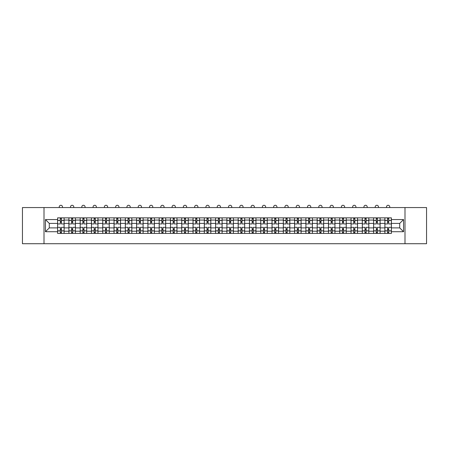 <?xml version="1.0" encoding="UTF-8"?>
<svg xmlns="http://www.w3.org/2000/svg" width="449" height="449" viewBox="0 0 449 449"><rect width="100%" height="100%" fill="white"/><g stroke="black" fill="none" stroke-linecap="round" stroke-linejoin="round"><path stroke-width="0.67" d="M404.992 243.723L426.55 243.723L426.55 207.556L22.45 207.556L22.45 243.723L404.992 243.723L404.992 207.556M68.893 233.418L68.893 220.072L64.117 220.072L64.117 233.418M64.117 220.072L64.117 217.86M68.893 220.072L68.893 217.86M75.404 217.86L75.404 233.418M80.18 233.418L80.18 217.86M86.691 217.86L86.691 233.418M91.461 233.418L91.461 217.86M97.972 217.86L97.972 233.418M102.748 233.418L102.748 217.86M109.259 217.86L109.259 233.418M114.035 233.418L114.035 217.86M120.545 217.86L120.545 233.418M125.322 233.418L125.322 217.86M131.832 217.86L131.832 233.418M136.603 233.418L136.603 217.86M143.113 217.86L143.113 233.418M147.889 233.418L147.889 217.86M154.4 217.86L154.4 233.418M159.176 233.418L159.176 217.86M165.687 217.86L165.687 233.418M170.463 233.418L170.463 217.86M176.973 217.86L176.973 233.418M181.744 233.418L181.744 217.86M188.254 217.86L188.254 233.418M193.031 233.418L193.031 217.86M199.541 217.86L199.541 233.418M204.317 233.418L204.317 217.86M210.828 217.86L210.828 233.418M215.604 233.418L215.604 217.86M222.115 217.86L222.115 233.418M226.885 233.418L226.885 217.86M233.396 217.86L233.396 233.418M238.172 233.418L238.172 217.86M244.683 217.86L244.683 233.418M249.459 233.418L249.459 217.86M255.969 217.86L255.969 233.418M260.746 233.418L260.746 217.86M267.256 217.86L267.256 233.418M272.027 233.418L272.027 217.86M278.537 217.86L278.537 233.418M283.313 233.418L283.313 217.86M289.824 217.86L289.824 233.418M294.6 233.418L294.6 217.86M301.111 217.86L301.111 233.418M305.887 233.418L305.887 217.86M312.397 217.86L312.397 233.418M317.168 233.418L317.168 217.86M323.678 217.86L323.678 233.418M328.455 233.418L328.455 217.86M334.965 217.86L334.965 233.418M339.741 233.418L339.741 217.86M346.252 217.86L346.252 233.418M351.028 233.418L351.028 217.86M357.539 217.86L357.539 233.418M362.309 233.418L362.309 217.86M368.82 217.86L368.82 233.418M373.596 233.418L373.596 217.86M380.107 217.86L380.107 233.418M384.883 233.418L384.883 217.86M384.883 227.884L380.107 227.884M373.596 227.884L368.82 227.884M362.309 227.884L357.539 227.884M351.028 227.884L346.252 227.884M339.741 227.884L334.965 227.884M328.455 227.884L323.678 227.884M317.168 227.884L312.397 227.884M305.887 227.884L301.111 227.884M294.6 227.884L289.824 227.884M283.313 227.884L278.537 227.884M272.027 227.884L267.256 227.884M260.746 227.884L255.969 227.884M249.459 227.884L244.683 227.884M238.172 227.884L233.396 227.884M226.885 227.884L222.115 227.884M215.604 227.884L210.828 227.884M204.317 227.884L199.541 227.884M193.031 227.884L188.254 227.884M181.744 227.884L176.973 227.884M170.463 227.884L165.687 227.884M159.176 227.884L154.4 227.884M147.889 227.884L143.113 227.884M136.603 227.884L131.832 227.884M125.322 227.884L120.545 227.884M114.035 227.884L109.259 227.884M102.748 227.884L97.972 227.884M91.461 227.884L86.691 227.884M80.18 227.884L75.404 227.884M68.893 227.884L64.117 227.884M384.883 223.394L380.107 223.394M373.596 223.394L368.82 223.394M362.309 223.394L357.539 223.394M351.028 223.394L346.252 223.394M339.741 223.394L334.965 223.394M328.455 223.394L323.678 223.394M317.168 223.394L312.397 223.394M305.887 223.394L301.111 223.394M294.6 223.394L289.824 223.394M283.313 223.394L278.537 223.394M272.027 223.394L267.256 223.394M260.746 223.394L255.969 223.394M249.459 223.394L244.683 223.394M238.172 223.394L233.396 223.394M226.885 223.394L222.115 223.394M215.604 223.394L210.828 223.394M204.317 223.394L199.541 223.394M193.031 223.394L188.254 223.394M181.744 223.394L176.973 223.394M170.463 223.394L165.687 223.394M159.176 223.394L154.4 223.394M147.889 223.394L143.113 223.394M136.603 223.394L131.832 223.394M125.322 223.394L120.545 223.394M114.035 223.394L109.259 223.394M102.748 223.394L97.972 223.394M91.461 223.394L86.691 223.394M80.18 223.394L75.404 223.394M68.893 223.394L64.117 223.394M49.289 227.884L57.607 227.884L57.607 223.394L49.289 223.394L49.289 227.884L45.456 231.718L45.456 219.561L57.607 219.561L57.607 223.394M391.393 223.394L391.393 227.884L399.711 227.884L399.711 223.394L391.393 223.394L391.393 217.86L57.607 217.86L57.607 219.561M391.393 219.561L403.544 219.561L403.544 231.718L391.393 231.718L391.393 227.884M57.607 227.884L57.607 233.418L391.393 233.418L391.393 231.718M57.607 231.718L45.456 231.718M44.008 243.723L44.008 207.556M61.44 232.329L60.284 232.329M60.284 218.949L61.44 218.949M72.727 232.329L71.571 232.329M71.571 218.949L72.727 218.949M84.014 232.329L82.857 232.329M82.857 218.949L84.014 218.949M95.3 232.329L94.138 232.329M94.138 218.949L95.3 218.949M106.581 232.329L105.425 232.329M105.425 218.949L106.581 218.949M117.868 232.329L116.712 232.329M116.712 218.949L117.868 218.949M129.155 232.329L127.999 232.329M127.999 218.949L129.155 218.949M140.442 232.329L139.28 232.329M139.28 218.949L140.442 218.949M151.723 232.329L150.567 232.329M150.567 218.949L151.723 218.949M163.009 232.329L161.853 232.329M161.853 218.949L163.009 218.949M174.296 232.329L173.14 232.329M173.14 218.949L174.296 218.949M185.583 232.329L184.421 232.329M184.421 218.949L185.583 218.949M196.864 232.329L195.708 232.329M195.708 218.949L196.864 218.949M208.151 232.329L206.995 232.329M206.995 218.949L208.151 218.949M219.438 232.329L218.281 232.329M218.281 218.949L219.438 218.949M230.719 232.329L229.562 232.329M229.562 218.949L230.719 218.949M242.005 232.329L240.849 232.329M240.849 218.949L242.005 218.949M253.292 232.329L252.136 232.329M252.136 218.949L253.292 218.949M264.579 232.329L263.417 232.329M263.417 218.949L264.579 218.949M275.86 232.329L274.704 232.329M274.704 218.949L275.86 218.949M287.147 232.329L285.991 232.329M285.991 218.949L287.147 218.949M298.433 232.329L297.277 232.329M297.277 218.949L298.433 218.949M309.72 232.329L308.558 232.329M308.558 218.949L309.72 218.949M321.001 232.329L319.845 232.329M319.845 218.949L321.001 218.949M332.288 232.329L331.132 232.329M331.132 218.949L332.288 218.949M343.575 232.329L342.419 232.329M342.419 218.949L343.575 218.949M354.862 232.329L353.7 232.329M353.7 218.949L354.862 218.949M366.143 232.329L364.986 232.329M364.986 218.949L366.143 218.949M377.429 232.329L376.273 232.329M376.273 218.949L377.429 218.949M388.716 232.329L387.56 232.329M387.56 218.949L388.716 218.949M45.456 219.561L49.289 223.394M399.711 227.884L403.544 231.718M399.711 223.394L403.544 219.561M64.084 233.418L64.084 223.939L61.44 223.939L61.44 217.86M60.284 217.86L60.284 223.939L57.646 223.939L57.646 217.86M62.49 207.556L62.49 206.905A1.628 1.628 0 0 0 60.862 205.277A1.628 1.628 0 0 0 59.234 206.905L59.234 207.556M64.084 223.939L64.084 217.86M57.646 233.418L57.646 227.34L60.284 227.34L60.284 233.418M61.44 233.418L61.44 227.34L64.084 227.34M60.284 222.35L61.44 222.35M57.646 227.34L57.646 223.939M61.44 228.928L60.284 228.928M61.44 232.475L60.284 232.475M60.284 229.871L61.44 229.871M61.44 221.408L60.284 221.408M60.284 218.803L61.44 218.803M75.37 233.418L75.37 223.939L72.727 223.939L72.727 217.86M71.571 217.86L71.571 223.939L68.927 223.939L68.927 217.86M73.776 207.556L73.776 206.905A1.628 1.628 0 0 0 72.149 205.277A1.628 1.628 0 0 0 70.521 206.905L70.521 207.556M75.37 223.939L75.37 217.86M68.927 233.418L68.927 227.34L71.571 227.34L71.571 233.418M72.727 233.418L72.727 227.34L75.37 227.34M71.571 222.35L72.727 222.35M68.927 227.34L68.927 223.939M72.727 228.928L71.571 228.928M72.727 232.475L71.571 232.475M71.571 229.871L72.727 229.871M72.727 221.408L71.571 221.408M71.571 218.803L72.727 218.803M86.651 233.418L86.651 223.939L84.014 223.939L84.014 217.86M82.857 217.86L82.857 223.939L80.214 223.939L80.214 217.86M85.063 207.556L85.063 206.905A1.628 1.628 0 0 0 83.435 205.277A1.628 1.628 0 0 0 81.808 206.905L81.808 207.556M86.651 223.939L86.651 217.86M80.214 233.418L80.214 227.34L82.857 227.34L82.857 233.418M84.014 233.418L84.014 227.34L86.651 227.34M82.857 222.35L84.014 222.35M80.214 227.34L80.214 223.939M84.014 228.928L82.857 228.928M84.014 232.475L82.857 232.475M82.857 229.871L84.014 229.871M84.014 221.408L82.857 221.408M82.857 218.803L84.014 218.803M97.938 233.418L97.938 223.939L95.3 223.939L95.3 217.86M94.138 217.86L94.138 223.939L91.501 223.939L91.501 217.86M96.344 207.556L96.344 206.905A1.628 1.628 0 0 0 94.717 205.277A1.628 1.628 0 0 0 93.089 206.905L93.089 207.556M97.938 223.939L97.938 217.86M91.501 233.418L91.501 227.34L94.138 227.34L94.138 233.418M95.3 233.418L95.3 227.34L97.938 227.34M94.138 222.35L95.3 222.35M91.501 227.34L91.501 223.939M95.3 228.928L94.138 228.928M95.3 232.475L94.138 232.475M94.138 229.871L95.3 229.871M95.3 221.408L94.138 221.408M94.138 218.803L95.3 218.803M109.225 233.418L109.225 223.939L106.581 223.939L106.581 217.86M105.425 217.86L105.425 223.939L102.787 223.939L102.787 217.86M107.631 207.556L107.631 206.905A1.628 1.628 0 0 0 106.003 205.277A1.628 1.628 0 0 0 104.376 206.905L104.376 207.556M109.225 223.939L109.225 217.86M102.787 233.418L102.787 227.34L105.425 227.34L105.425 233.418M106.581 233.418L106.581 227.34L109.225 227.34M105.425 222.35L106.581 222.35M102.787 227.34L102.787 223.939M106.581 228.928L105.425 228.928M106.581 232.475L105.425 232.475M105.425 229.871L106.581 229.871M106.581 221.408L105.425 221.408M105.425 218.803L106.581 218.803M120.512 233.418L120.512 223.939L117.868 223.939L117.868 217.86M116.712 217.86L116.712 223.939L114.068 223.939L114.068 217.86M118.918 207.556L118.918 206.905A1.628 1.628 0 0 0 117.29 205.277A1.628 1.628 0 0 0 115.662 206.905L115.662 207.556M120.512 223.939L120.512 217.86M114.068 233.418L114.068 227.34L116.712 227.34L116.712 233.418M117.868 233.418L117.868 227.34L120.512 227.34M116.712 222.35L117.868 222.35M114.068 227.34L114.068 223.939M117.868 228.928L116.712 228.928M117.868 232.475L116.712 232.475M116.712 229.871L117.868 229.871M117.868 221.408L116.712 221.408M116.712 218.803L117.868 218.803M131.793 233.418L131.793 223.939L129.155 223.939L129.155 217.86M127.999 217.86L127.999 223.939L125.355 223.939L125.355 217.86M130.204 207.556L130.204 206.905A1.628 1.628 0 0 0 128.577 205.277A1.628 1.628 0 0 0 126.949 206.905L126.949 207.556M131.793 223.939L131.793 217.86M125.355 233.418L125.355 227.34L127.999 227.34L127.999 233.418M129.155 233.418L129.155 227.34L131.793 227.34M127.999 222.35L129.155 222.35M125.355 227.34L125.355 223.939M129.155 228.928L127.999 228.928M129.155 232.475L127.999 232.475M127.999 229.871L129.155 229.871M129.155 221.408L127.999 221.408M127.999 218.803L129.155 218.803M143.079 233.418L143.079 223.939L140.442 223.939L140.442 217.86M139.28 217.86L139.28 223.939L136.642 223.939L136.642 217.86M141.486 207.556L141.486 206.905A1.628 1.628 0 0 0 139.858 205.277A1.628 1.628 0 0 0 138.23 206.905L138.23 207.556M143.079 223.939L143.079 217.86M136.642 233.418L136.642 227.34L139.28 227.34L139.28 233.418M140.442 233.418L140.442 227.34L143.079 227.34M139.28 222.35L140.442 222.35M136.642 227.34L136.642 223.939M140.442 228.928L139.28 228.928M140.442 232.475L139.28 232.475M139.28 229.871L140.442 229.871M140.442 221.408L139.28 221.408M139.28 218.803L140.442 218.803M154.366 233.418L154.366 223.939L151.723 223.939L151.723 217.86M150.567 217.86L150.567 223.939L147.929 223.939L147.929 217.86M152.772 207.556L152.772 206.905A1.628 1.628 0 0 0 151.145 205.277A1.628 1.628 0 0 0 149.517 206.905L149.517 207.556M154.366 223.939L154.366 217.86M147.929 233.418L147.929 227.34L150.567 227.34L150.567 233.418M151.723 233.418L151.723 227.34L154.366 227.34M150.567 222.35L151.723 222.35M147.929 227.34L147.929 223.939M151.723 228.928L150.567 228.928M151.723 232.475L150.567 232.475M150.567 229.871L151.723 229.871M151.723 221.408L150.567 221.408M150.567 218.803L151.723 218.803M165.653 233.418L165.653 223.939L163.009 223.939L163.009 217.86M161.853 217.86L161.853 223.939L159.21 223.939L159.21 217.86M164.059 207.556L164.059 206.905A1.628 1.628 0 0 0 162.431 205.277A1.628 1.628 0 0 0 160.804 206.905L160.804 207.556M165.653 223.939L165.653 217.86M159.21 233.418L159.21 227.34L161.853 227.34L161.853 233.418M163.009 233.418L163.009 227.34L165.653 227.34M161.853 222.35L163.009 222.35M159.21 227.34L159.21 223.939M163.009 228.928L161.853 228.928M163.009 232.475L161.853 232.475M161.853 229.871L163.009 229.871M163.009 221.408L161.853 221.408M161.853 218.803L163.009 218.803M176.934 233.418L176.934 223.939L174.296 223.939L174.296 217.86M173.14 217.86L173.14 223.939L170.497 223.939L170.497 217.86M175.346 207.556L175.346 206.905A1.628 1.628 0 0 0 173.718 205.277A1.628 1.628 0 0 0 172.09 206.905L172.09 207.556M176.934 223.939L176.934 217.86M170.497 233.418L170.497 227.34L173.14 227.34L173.14 233.418M174.296 233.418L174.296 227.34L176.934 227.34M173.14 222.35L174.296 222.35M170.497 227.34L170.497 223.939M174.296 228.928L173.14 228.928M174.296 232.475L173.14 232.475M173.14 229.871L174.296 229.871M174.296 221.408L173.14 221.408M173.14 218.803L174.296 218.803M188.221 233.418L188.221 223.939L185.583 223.939L185.583 217.86M184.421 217.86L184.421 223.939L181.783 223.939L181.783 217.86M186.627 207.556L186.627 206.905A1.628 1.628 0 0 0 184.999 205.277A1.628 1.628 0 0 0 183.372 206.905L183.372 207.556M188.221 223.939L188.221 217.86M181.783 233.418L181.783 227.34L184.421 227.34L184.421 233.418M185.583 233.418L185.583 227.34L188.221 227.34M184.421 222.35L185.583 222.35M181.783 227.34L181.783 223.939M185.583 228.928L184.421 228.928M185.583 232.475L184.421 232.475M184.421 229.871L185.583 229.871M185.583 221.408L184.421 221.408M184.421 218.803L185.583 218.803M199.508 233.418L199.508 223.939L196.864 223.939L196.864 217.86M195.708 217.86L195.708 223.939L193.07 223.939L193.07 217.86M197.914 207.556L197.914 206.905A1.628 1.628 0 0 0 196.286 205.277A1.628 1.628 0 0 0 194.658 206.905L194.658 207.556M199.508 223.939L199.508 217.86M193.07 233.418L193.07 227.34L195.708 227.34L195.708 233.418M196.864 233.418L196.864 227.34L199.508 227.34M195.708 222.35L196.864 222.35M193.07 227.34L193.07 223.939M196.864 228.928L195.708 228.928M196.864 232.475L195.708 232.475M195.708 229.871L196.864 229.871M196.864 221.408L195.708 221.408M195.708 218.803L196.864 218.803M210.789 233.418L210.789 223.939L208.151 223.939L208.151 217.86M206.995 217.86L206.995 223.939L204.351 223.939L204.351 217.86M209.2 207.556L209.2 206.905A1.628 1.628 0 0 0 207.573 205.277A1.628 1.628 0 0 0 205.945 206.905L205.945 207.556M210.789 223.939L210.789 217.86M204.351 233.418L204.351 227.34L206.995 227.34L206.995 233.418M208.151 233.418L208.151 227.34L210.789 227.34M206.995 222.35L208.151 222.35M204.351 227.34L204.351 223.939M208.151 228.928L206.995 228.928M208.151 232.475L206.995 232.475M206.995 229.871L208.151 229.871M208.151 221.408L206.995 221.408M206.995 218.803L208.151 218.803M222.075 233.418L222.075 223.939L219.438 223.939L219.438 217.86M218.281 217.86L218.281 223.939L215.638 223.939L215.638 217.86M220.487 207.556L220.487 206.905A1.628 1.628 0 0 0 218.859 205.277A1.628 1.628 0 0 0 217.232 206.905L217.232 207.556M222.075 223.939L222.075 217.86M215.638 233.418L215.638 227.34L218.281 227.34L218.281 233.418M219.438 233.418L219.438 227.34L222.075 227.34M218.281 222.35L219.438 222.35M215.638 227.34L215.638 223.939M219.438 228.928L218.281 228.928M219.438 232.475L218.281 232.475M218.281 229.871L219.438 229.871M219.438 221.408L218.281 221.408M218.281 218.803L219.438 218.803M233.362 233.418L233.362 223.939L230.719 223.939L230.719 217.86M229.562 217.86L229.562 223.939L226.925 223.939L226.925 217.86M231.768 207.556L231.768 206.905A1.628 1.628 0 0 0 230.141 205.277A1.628 1.628 0 0 0 228.513 206.905L228.513 207.556M233.362 223.939L233.362 217.86M226.925 233.418L226.925 227.34L229.562 227.34L229.562 233.418M230.719 233.418L230.719 227.34L233.362 227.34M229.562 222.35L230.719 222.35M226.925 227.34L226.925 223.939M230.719 228.928L229.562 228.928M230.719 232.475L229.562 232.475M229.562 229.871L230.719 229.871M230.719 221.408L229.562 221.408M229.562 218.803L230.719 218.803M244.649 233.418L244.649 223.939L242.005 223.939L242.005 217.86M240.849 217.86L240.849 223.939L238.211 223.939L238.211 217.86M243.055 207.556L243.055 206.905A1.628 1.628 0 0 0 241.427 205.277A1.628 1.628 0 0 0 239.8 206.905L239.8 207.556M244.649 223.939L244.649 217.86M238.211 233.418L238.211 227.34L240.849 227.34L240.849 233.418M242.005 233.418L242.005 227.34L244.649 227.34M240.849 222.35L242.005 222.35M238.211 227.34L238.211 223.939M242.005 228.928L240.849 228.928M242.005 232.475L240.849 232.475M240.849 229.871L242.005 229.871M242.005 221.408L240.849 221.408M240.849 218.803L242.005 218.803M255.93 233.418L255.93 223.939L253.292 223.939L253.292 217.86M252.136 217.86L252.136 223.939L249.492 223.939L249.492 217.86M254.342 207.556L254.342 206.905A1.628 1.628 0 0 0 252.714 205.277A1.628 1.628 0 0 0 251.086 206.905L251.086 207.556M255.93 223.939L255.93 217.86M249.492 233.418L249.492 227.34L252.136 227.34L252.136 233.418M253.292 233.418L253.292 227.34L255.93 227.34M252.136 222.35L253.292 222.35M249.492 227.34L249.492 223.939M253.292 228.928L252.136 228.928M253.292 232.475L252.136 232.475M252.136 229.871L253.292 229.871M253.292 221.408L252.136 221.408M252.136 218.803L253.292 218.803M267.217 233.418L267.217 223.939L264.579 223.939L264.579 217.86M263.417 217.86L263.417 223.939L260.779 223.939L260.779 217.86M265.628 207.556L265.628 206.905A1.628 1.628 0 0 0 264.001 205.277A1.628 1.628 0 0 0 262.373 206.905L262.373 207.556M267.217 223.939L267.217 217.86M260.779 233.418L260.779 227.34L263.417 227.34L263.417 233.418M264.579 233.418L264.579 227.34L267.217 227.34M263.417 222.35L264.579 222.35M260.779 227.34L260.779 223.939M264.579 228.928L263.417 228.928M264.579 232.475L263.417 232.475M263.417 229.871L264.579 229.871M264.579 221.408L263.417 221.408M263.417 218.803L264.579 218.803M278.503 233.418L278.503 223.939L275.86 223.939L275.86 217.86M274.704 217.86L274.704 223.939L272.066 223.939L272.066 217.86M276.91 207.556L276.91 206.905A1.628 1.628 0 0 0 275.282 205.277A1.628 1.628 0 0 0 273.654 206.905L273.654 207.556M278.503 223.939L278.503 217.86M272.066 233.418L272.066 227.34L274.704 227.34L274.704 233.418M275.86 233.418L275.86 227.34L278.503 227.34M274.704 222.35L275.86 222.35M272.066 227.34L272.066 223.939M275.86 228.928L274.704 228.928M275.86 232.475L274.704 232.475M274.704 229.871L275.86 229.871M275.86 221.408L274.704 221.408M274.704 218.803L275.86 218.803M289.79 233.418L289.79 223.939L287.147 223.939L287.147 217.86M285.991 217.86L285.991 223.939L283.347 223.939L283.347 217.86M288.196 207.556L288.196 206.905A1.628 1.628 0 0 0 286.569 205.277A1.628 1.628 0 0 0 284.941 206.905L284.941 207.556M289.79 223.939L289.79 217.86M283.347 233.418L283.347 227.34L285.991 227.34L285.991 233.418M287.147 233.418L287.147 227.34L289.79 227.34M285.991 222.35L287.147 222.35M283.347 227.34L283.347 223.939M287.147 228.928L285.991 228.928M287.147 232.475L285.991 232.475M285.991 229.871L287.147 229.871M287.147 221.408L285.991 221.408M285.991 218.803L287.147 218.803M301.071 233.418L301.071 223.939L298.433 223.939L298.433 217.86M297.277 217.86L297.277 223.939L294.634 223.939L294.634 217.86M299.483 207.556L299.483 206.905A1.628 1.628 0 0 0 297.855 205.277A1.628 1.628 0 0 0 296.228 206.905L296.228 207.556M301.071 223.939L301.071 217.86M294.634 233.418L294.634 227.34L297.277 227.34L297.277 233.418M298.433 233.418L298.433 227.34L301.071 227.34M297.277 222.35L298.433 222.35M294.634 227.34L294.634 223.939M298.433 228.928L297.277 228.928M298.433 232.475L297.277 232.475M297.277 229.871L298.433 229.871M298.433 221.408L297.277 221.408M297.277 218.803L298.433 218.803M312.358 233.418L312.358 223.939L309.72 223.939L309.72 217.86M308.558 217.86L308.558 223.939L305.921 223.939L305.921 217.86M310.77 207.556L310.77 206.905A1.628 1.628 0 0 0 309.142 205.277A1.628 1.628 0 0 0 307.514 206.905L307.514 207.556M312.358 223.939L312.358 217.86M305.921 233.418L305.921 227.34L308.558 227.34L308.558 233.418M309.72 233.418L309.72 227.34L312.358 227.34M308.558 222.35L309.72 222.35M305.921 227.34L305.921 223.939M309.72 228.928L308.558 228.928M309.72 232.475L308.558 232.475M308.558 229.871L309.72 229.871M309.72 221.408L308.558 221.408M308.558 218.803L309.72 218.803M323.645 233.418L323.645 223.939L321.001 223.939L321.001 217.86M319.845 217.86L319.845 223.939L317.207 223.939L317.207 217.86M322.051 207.556L322.051 206.905A1.628 1.628 0 0 0 320.423 205.277A1.628 1.628 0 0 0 318.796 206.905L318.796 207.556M323.645 223.939L323.645 217.86M317.207 233.418L317.207 227.34L319.845 227.34L319.845 233.418M321.001 233.418L321.001 227.34L323.645 227.34M319.845 222.35L321.001 222.35M317.207 227.34L317.207 223.939M321.001 228.928L319.845 228.928M321.001 232.475L319.845 232.475M319.845 229.871L321.001 229.871M321.001 221.408L319.845 221.408M319.845 218.803L321.001 218.803M334.932 233.418L334.932 223.939L332.288 223.939L332.288 217.86M331.132 217.86L331.132 223.939L328.488 223.939L328.488 217.86M333.338 207.556L333.338 206.905A1.628 1.628 0 0 0 331.71 205.277A1.628 1.628 0 0 0 330.082 206.905L330.082 207.556M334.932 223.939L334.932 217.86M328.488 233.418L328.488 227.34L331.132 227.34L331.132 233.418M332.288 233.418L332.288 227.34L334.932 227.34M331.132 222.35L332.288 222.35M328.488 227.34L328.488 223.939M332.288 228.928L331.132 228.928M332.288 232.475L331.132 232.475M331.132 229.871L332.288 229.871M332.288 221.408L331.132 221.408M331.132 218.803L332.288 218.803M346.213 233.418L346.213 223.939L343.575 223.939L343.575 217.86M342.419 217.86L342.419 223.939L339.775 223.939L339.775 217.86M344.624 207.556L344.624 206.905A1.628 1.628 0 0 0 342.997 205.277A1.628 1.628 0 0 0 341.369 206.905L341.369 207.556M346.213 223.939L346.213 217.86M339.775 233.418L339.775 227.34L342.419 227.34L342.419 233.418M343.575 233.418L343.575 227.34L346.213 227.34M342.419 222.35L343.575 222.35M339.775 227.34L339.775 223.939M343.575 228.928L342.419 228.928M343.575 232.475L342.419 232.475M342.419 229.871L343.575 229.871M343.575 221.408L342.419 221.408M342.419 218.803L343.575 218.803M357.499 233.418L357.499 223.939L354.862 223.939L354.862 217.86M353.7 217.86L353.7 223.939L351.062 223.939L351.062 217.86M355.911 207.556L355.911 206.905A1.628 1.628 0 0 0 354.283 205.277A1.628 1.628 0 0 0 352.656 206.905L352.656 207.556M357.499 223.939L357.499 217.86M351.062 233.418L351.062 227.34L353.7 227.34L353.7 233.418M354.862 233.418L354.862 227.34L357.499 227.34M353.7 222.35L354.862 222.35M351.062 227.34L351.062 223.939M354.862 228.928L353.7 228.928M354.862 232.475L353.7 232.475M353.7 229.871L354.862 229.871M354.862 221.408L353.7 221.408M353.7 218.803L354.862 218.803M368.786 233.418L368.786 223.939L366.143 223.939L366.143 217.86M364.986 217.86L364.986 223.939L362.349 223.939L362.349 217.86M367.192 207.556L367.192 206.905A1.628 1.628 0 0 0 365.565 205.277A1.628 1.628 0 0 0 363.937 206.905L363.937 207.556M368.786 223.939L368.786 217.86M362.349 233.418L362.349 227.34L364.986 227.34L364.986 233.418M366.143 233.418L366.143 227.34L368.786 227.34M364.986 222.35L366.143 222.35M362.349 227.34L362.349 223.939M366.143 228.928L364.986 228.928M366.143 232.475L364.986 232.475M364.986 229.871L366.143 229.871M366.143 221.408L364.986 221.408M364.986 218.803L366.143 218.803M380.073 233.418L380.073 223.939L377.429 223.939L377.429 217.86M376.273 217.86L376.273 223.939L373.63 223.939L373.63 217.86M378.479 207.556L378.479 206.905A1.628 1.628 0 0 0 376.851 205.277A1.628 1.628 0 0 0 375.224 206.905L375.224 207.556M380.073 223.939L380.073 217.86M373.63 233.418L373.63 227.34L376.273 227.34L376.273 233.418M377.429 233.418L377.429 227.34L380.073 227.34M376.273 222.35L377.429 222.35M373.63 227.34L373.63 223.939M377.429 228.928L376.273 228.928M377.429 232.475L376.273 232.475M376.273 229.871L377.429 229.871M377.429 221.408L376.273 221.408M376.273 218.803L377.429 218.803M391.354 233.418L391.354 223.939L388.716 223.939L388.716 217.86M387.56 217.86L387.56 223.939L384.916 223.939L384.916 217.86M389.766 207.556L389.766 206.905A1.628 1.628 0 0 0 388.138 205.277A1.628 1.628 0 0 0 386.51 206.905L386.51 207.556M391.354 223.939L391.354 217.86M384.916 233.418L384.916 227.34L387.56 227.34L387.56 233.418M388.716 233.418L388.716 227.34L391.354 227.34M387.56 222.35L388.716 222.35M384.916 227.34L384.916 223.939M388.716 228.928L387.56 228.928M388.716 232.475L387.56 232.475M387.56 229.871L388.716 229.871M388.716 221.408L387.56 221.408M387.56 218.803L388.716 218.803M373.596 220.072L368.82 220.072M362.309 220.072L357.539 220.072M351.028 220.072L346.252 220.072M339.741 220.072L334.965 220.072M328.455 220.072L323.678 220.072M317.168 220.072L312.397 220.072M305.887 220.072L301.111 220.072M294.6 220.072L289.824 220.072M283.313 220.072L278.537 220.072M272.027 220.072L267.256 220.072M260.746 220.072L255.969 220.072M249.459 220.072L244.683 220.072M238.172 220.072L233.396 220.072M226.885 220.072L222.115 220.072M215.604 220.072L210.828 220.072M204.317 220.072L199.541 220.072M193.031 220.072L188.254 220.072M181.744 220.072L176.973 220.072M170.463 220.072L165.687 220.072M159.176 220.072L154.4 220.072M147.889 220.072L143.113 220.072M136.603 220.072L131.832 220.072M125.322 220.072L120.545 220.072M114.035 220.072L109.259 220.072M102.748 220.072L97.972 220.072M91.461 220.072L86.691 220.072M80.18 220.072L75.404 220.072M384.883 220.072L380.107 220.072M373.596 231.207L368.82 231.207M362.309 231.207L357.539 231.207M351.028 231.207L346.252 231.207M339.741 231.207L334.965 231.207M328.455 231.207L323.678 231.207M317.168 231.207L312.397 231.207M305.887 231.207L301.111 231.207M294.6 231.207L289.824 231.207M283.313 231.207L278.537 231.207M272.027 231.207L267.256 231.207M260.746 231.207L255.969 231.207M249.459 231.207L244.683 231.207M238.172 231.207L233.396 231.207M226.885 231.207L222.115 231.207M215.604 231.207L210.828 231.207M204.317 231.207L199.541 231.207M193.031 231.207L188.254 231.207M181.744 231.207L176.973 231.207M170.463 231.207L165.687 231.207M159.176 231.207L154.4 231.207M147.889 231.207L143.113 231.207M136.603 231.207L131.832 231.207M125.322 231.207L120.545 231.207M114.035 231.207L109.259 231.207M102.748 231.207L97.972 231.207M91.461 231.207L86.691 231.207M80.18 231.207L75.404 231.207M68.893 231.207L64.117 231.207M384.883 231.207L380.107 231.207M64.084 220.358L61.44 220.358M60.284 220.358L57.646 220.358M60.284 220.453L57.646 220.453M60.284 230.825L57.646 230.825M60.284 230.921L57.646 230.921M64.084 230.921L61.44 230.921M64.084 220.453L61.44 220.453M64.084 230.825L61.44 230.825M75.37 220.358L72.727 220.358M71.571 220.358L68.927 220.358M71.571 220.453L68.927 220.453M71.571 230.825L68.927 230.825M71.571 230.921L68.927 230.921M75.37 230.921L72.727 230.921M75.37 220.453L72.727 220.453M75.37 230.825L72.727 230.825M86.651 220.358L84.014 220.358M82.857 220.358L80.214 220.358M82.857 220.453L80.214 220.453M82.857 230.825L80.214 230.825M82.857 230.921L80.214 230.921M86.651 230.921L84.014 230.921M86.651 220.453L84.014 220.453M86.651 230.825L84.014 230.825M97.938 220.358L95.3 220.358M94.138 220.358L91.501 220.358M94.138 220.453L91.501 220.453M94.138 230.825L91.501 230.825M94.138 230.921L91.501 230.921M97.938 230.921L95.3 230.921M97.938 220.453L95.3 220.453M97.938 230.825L95.3 230.825M109.225 220.358L106.581 220.358M105.425 220.358L102.787 220.358M105.425 220.453L102.787 220.453M105.425 230.825L102.787 230.825M105.425 230.921L102.787 230.921M109.225 230.921L106.581 230.921M109.225 220.453L106.581 220.453M109.225 230.825L106.581 230.825M120.512 220.358L117.868 220.358M116.712 220.358L114.068 220.358M116.712 220.453L114.068 220.453M116.712 230.825L114.068 230.825M116.712 230.921L114.068 230.921M120.512 230.921L117.868 230.921M120.512 220.453L117.868 220.453M120.512 230.825L117.868 230.825M131.793 220.358L129.155 220.358M127.999 220.358L125.355 220.358M127.999 220.453L125.355 220.453M127.999 230.825L125.355 230.825M127.999 230.921L125.355 230.921M131.793 230.921L129.155 230.921M131.793 220.453L129.155 220.453M131.793 230.825L129.155 230.825M143.079 220.358L140.442 220.358M139.28 220.358L136.642 220.358M139.28 220.453L136.642 220.453M139.28 230.825L136.642 230.825M139.28 230.921L136.642 230.921M143.079 230.921L140.442 230.921M143.079 220.453L140.442 220.453M143.079 230.825L140.442 230.825M154.366 220.358L151.723 220.358M150.567 220.358L147.929 220.358M150.567 220.453L147.929 220.453M150.567 230.825L147.929 230.825M150.567 230.921L147.929 230.921M154.366 230.921L151.723 230.921M154.366 220.453L151.723 220.453M154.366 230.825L151.723 230.825M165.653 220.358L163.009 220.358M161.853 220.358L159.21 220.358M161.853 220.453L159.21 220.453M161.853 230.825L159.21 230.825M161.853 230.921L159.21 230.921M165.653 230.921L163.009 230.921M165.653 220.453L163.009 220.453M165.653 230.825L163.009 230.825M176.934 220.358L174.296 220.358M173.14 220.358L170.497 220.358M173.14 220.453L170.497 220.453M173.14 230.825L170.497 230.825M173.14 230.921L170.497 230.921M176.934 230.921L174.296 230.921M176.934 220.453L174.296 220.453M176.934 230.825L174.296 230.825M188.221 220.358L185.583 220.358M184.421 220.358L181.783 220.358M184.421 220.453L181.783 220.453M184.421 230.825L181.783 230.825M184.421 230.921L181.783 230.921M188.221 230.921L185.583 230.921M188.221 220.453L185.583 220.453M188.221 230.825L185.583 230.825M199.508 220.358L196.864 220.358M195.708 220.358L193.07 220.358M195.708 220.453L193.07 220.453M195.708 230.825L193.07 230.825M195.708 230.921L193.07 230.921M199.508 230.921L196.864 230.921M199.508 220.453L196.864 220.453M199.508 230.825L196.864 230.825M210.789 220.358L208.151 220.358M206.995 220.358L204.351 220.358M206.995 220.453L204.351 220.453M206.995 230.825L204.351 230.825M206.995 230.921L204.351 230.921M210.789 230.921L208.151 230.921M210.789 220.453L208.151 220.453M210.789 230.825L208.151 230.825M222.075 220.358L219.438 220.358M218.281 220.358L215.638 220.358M218.281 220.453L215.638 220.453M218.281 230.825L215.638 230.825M218.281 230.921L215.638 230.921M222.075 230.921L219.438 230.921M222.075 220.453L219.438 220.453M222.075 230.825L219.438 230.825M233.362 220.358L230.719 220.358M229.562 220.358L226.925 220.358M229.562 220.453L226.925 220.453M229.562 230.825L226.925 230.825M229.562 230.921L226.925 230.921M233.362 230.921L230.719 230.921M233.362 220.453L230.719 220.453M233.362 230.825L230.719 230.825M244.649 220.358L242.005 220.358M240.849 220.358L238.211 220.358M240.849 220.453L238.211 220.453M240.849 230.825L238.211 230.825M240.849 230.921L238.211 230.921M244.649 230.921L242.005 230.921M244.649 220.453L242.005 220.453M244.649 230.825L242.005 230.825M255.93 220.358L253.292 220.358M252.136 220.358L249.492 220.358M252.136 220.453L249.492 220.453M252.136 230.825L249.492 230.825M252.136 230.921L249.492 230.921M255.93 230.921L253.292 230.921M255.93 220.453L253.292 220.453M255.93 230.825L253.292 230.825M267.217 220.358L264.579 220.358M263.417 220.358L260.779 220.358M263.417 220.453L260.779 220.453M263.417 230.825L260.779 230.825M263.417 230.921L260.779 230.921M267.217 230.921L264.579 230.921M267.217 220.453L264.579 220.453M267.217 230.825L264.579 230.825M278.503 220.358L275.86 220.358M274.704 220.358L272.066 220.358M274.704 220.453L272.066 220.453M274.704 230.825L272.066 230.825M274.704 230.921L272.066 230.921M278.503 230.921L275.86 230.921M278.503 220.453L275.86 220.453M278.503 230.825L275.86 230.825M289.79 220.358L287.147 220.358M285.991 220.358L283.347 220.358M285.991 220.453L283.347 220.453M285.991 230.825L283.347 230.825M285.991 230.921L283.347 230.921M289.79 230.921L287.147 230.921M289.79 220.453L287.147 220.453M289.79 230.825L287.147 230.825M301.071 220.358L298.433 220.358M297.277 220.358L294.634 220.358M297.277 220.453L294.634 220.453M297.277 230.825L294.634 230.825M297.277 230.921L294.634 230.921M301.071 230.921L298.433 230.921M301.071 220.453L298.433 220.453M301.071 230.825L298.433 230.825M312.358 220.358L309.72 220.358M308.558 220.358L305.921 220.358M308.558 220.453L305.921 220.453M308.558 230.825L305.921 230.825M308.558 230.921L305.921 230.921M312.358 230.921L309.72 230.921M312.358 220.453L309.72 220.453M312.358 230.825L309.72 230.825M323.645 220.358L321.001 220.358M319.845 220.358L317.207 220.358M319.845 220.453L317.207 220.453M319.845 230.825L317.207 230.825M319.845 230.921L317.207 230.921M323.645 230.921L321.001 230.921M323.645 220.453L321.001 220.453M323.645 230.825L321.001 230.825M334.932 220.358L332.288 220.358M331.132 220.358L328.488 220.358M331.132 220.453L328.488 220.453M331.132 230.825L328.488 230.825M331.132 230.921L328.488 230.921M334.932 230.921L332.288 230.921M334.932 220.453L332.288 220.453M334.932 230.825L332.288 230.825M346.213 220.358L343.575 220.358M342.419 220.358L339.775 220.358M342.419 220.453L339.775 220.453M342.419 230.825L339.775 230.825M342.419 230.921L339.775 230.921M346.213 230.921L343.575 230.921M346.213 220.453L343.575 220.453M346.213 230.825L343.575 230.825M357.499 220.358L354.862 220.358M353.7 220.358L351.062 220.358M353.7 220.453L351.062 220.453M353.7 230.825L351.062 230.825M353.7 230.921L351.062 230.921M357.499 230.921L354.862 230.921M357.499 220.453L354.862 220.453M357.499 230.825L354.862 230.825M368.786 220.358L366.143 220.358M364.986 220.358L362.349 220.358M364.986 220.453L362.349 220.453M364.986 230.825L362.349 230.825M364.986 230.921L362.349 230.921M368.786 230.921L366.143 230.921M368.786 220.453L366.143 220.453M368.786 230.825L366.143 230.825M380.073 220.358L377.429 220.358M376.273 220.358L373.63 220.358M376.273 220.453L373.63 220.453M376.273 230.825L373.63 230.825M376.273 230.921L373.63 230.921M380.073 230.921L377.429 230.921M380.073 220.453L377.429 220.453M380.073 230.825L377.429 230.825M391.354 220.358L388.716 220.358M387.56 220.358L384.916 220.358M387.56 220.453L384.916 220.453M387.56 230.825L384.916 230.825M387.56 230.921L384.916 230.921M391.354 230.921L388.716 230.921M391.354 220.453L388.716 220.453M391.354 230.825L388.716 230.825"/></g></svg>

